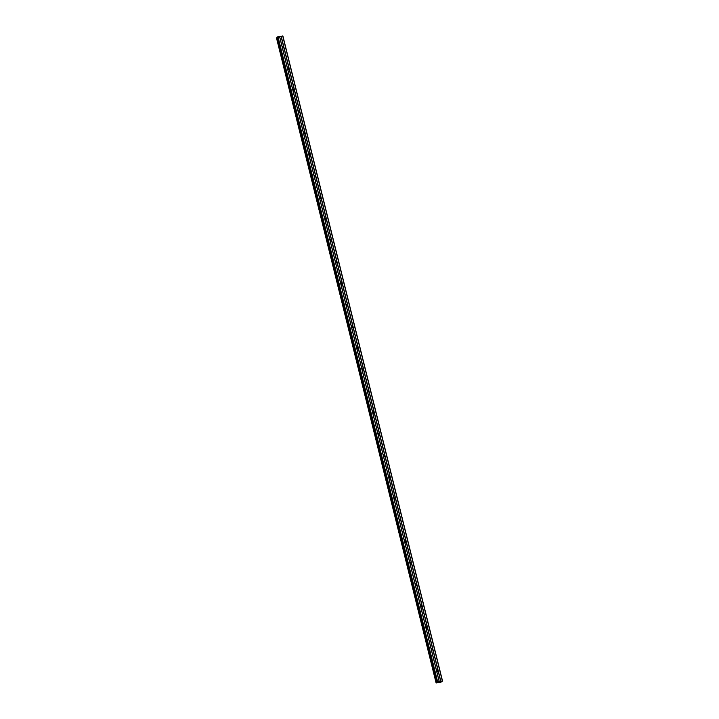 <?xml version="1.0" encoding="UTF-8"?>
<svg xmlns="http://www.w3.org/2000/svg" width="719" height="719" viewBox="0 0 719 719"><rect width="100%" height="100%" fill="white"/><g stroke="black" fill="none" stroke-linecap="round" stroke-linejoin="round"><path stroke-width="1.08" d="M438.096 670.881A0.854 0.773 -132.4 0 1 436.667 671.106L436.505 670.441A0.854 0.773 -132.4 0 1 437.934 670.216L440.675 681.297L442.527 681.037L440.675 682.367L436.109 682.969L437.305 681.873L440.675 681.297M436.505 670.584A0.854 0.773 -132.4 0 1 437.305 671.474M432.775 649.374A0.854 0.773 -132.4 0 1 431.346 649.608L431.184 648.942A0.854 0.773 -132.4 0 1 432.613 648.709L437.934 670.216M431.184 649.086A0.854 0.773 -132.4 0 1 431.984 649.967M427.454 627.876A0.854 0.773 -132.4 0 1 426.025 628.1L425.864 627.435A0.854 0.773 -132.4 0 1 427.293 627.211L432.613 648.709M425.864 627.579A0.854 0.773 -132.4 0 1 426.664 628.469M422.134 606.378A0.854 0.773 -132.4 0 1 420.705 606.602L420.543 605.937A0.854 0.773 -132.4 0 1 421.972 605.713L427.293 627.211M420.543 606.081A0.854 0.773 -132.4 0 1 421.343 606.971M416.813 584.871A0.854 0.773 -132.4 0 1 415.384 585.104L415.223 584.439A0.854 0.773 -132.4 0 1 416.652 584.205L421.972 605.713M415.223 584.574A0.854 0.773 -132.4 0 1 416.022 585.464M411.493 563.372A0.854 0.773 -132.4 0 1 410.064 563.597L409.902 562.932A0.854 0.773 -132.4 0 1 411.331 562.707L416.652 584.205M409.902 563.076A0.854 0.773 -132.4 0 1 410.702 563.966M406.172 541.865A0.854 0.773 -132.4 0 1 404.743 542.099L404.581 541.434A0.854 0.773 -132.4 0 1 406.01 541.2L411.331 562.707M404.581 541.578A0.854 0.773 -132.4 0 1 405.381 542.459M400.851 520.367A0.854 0.773 -132.4 0 1 399.422 520.592L399.261 519.927A0.854 0.773 -132.4 0 1 400.69 519.702L406.01 541.2M399.261 520.071A0.854 0.773 -132.4 0 1 400.061 520.96M395.531 498.869A0.854 0.773 -132.4 0 1 394.102 499.094L393.94 498.429A0.854 0.773 -132.4 0 1 395.36 498.204L400.69 519.702M393.94 498.573A0.854 0.773 -132.4 0 1 394.74 499.462M390.21 477.362A0.854 0.773 -132.4 0 1 388.781 477.587L388.611 476.931A0.854 0.773 -132.4 0 1 390.04 476.697L395.36 498.204M388.62 477.065A0.854 0.773 -132.4 0 1 389.419 477.955M384.89 455.864A0.854 0.773 -132.4 0 1 383.461 456.089L383.29 455.424A0.854 0.773 -132.4 0 1 384.719 455.199L390.04 476.697M383.299 455.567A0.854 0.773 -132.4 0 1 384.099 456.457M379.569 434.357A0.854 0.773 -132.4 0 1 378.14 434.591L377.969 433.925A0.854 0.773 -132.4 0 1 379.398 433.692L384.719 455.199M377.978 434.069A0.854 0.773 -132.4 0 1 378.778 434.95M374.248 412.859A0.854 0.773 -132.4 0 1 372.819 413.083L372.649 412.418A0.854 0.773 -132.4 0 1 374.078 412.194L379.398 433.692M372.658 412.562A0.854 0.773 -132.4 0 1 373.449 413.452M368.928 391.361A0.854 0.773 -132.4 0 1 367.499 391.585L367.328 390.92A0.854 0.773 -132.4 0 1 368.757 390.696L374.078 412.194M367.337 391.064A0.854 0.773 -132.4 0 1 368.128 391.954M363.598 369.854A0.854 0.773 -132.4 0 1 362.169 370.078L362.008 369.422A0.854 0.773 -132.4 0 1 363.437 369.189L368.757 390.696M362.017 369.557A0.854 0.773 -132.4 0 1 362.807 370.447M358.278 348.356A0.854 0.773 -132.4 0 1 356.849 348.58L356.687 347.915A0.854 0.773 -132.4 0 1 358.116 347.69L363.437 369.189M356.696 348.059A0.854 0.773 -132.4 0 1 357.487 348.949M352.957 326.848A0.854 0.773 -132.4 0 1 351.528 327.082L351.366 326.417A0.854 0.773 -132.4 0 1 352.795 326.183L358.116 347.69M351.375 326.561A0.854 0.773 -132.4 0 1 352.166 327.442M347.637 305.35A0.854 0.773 -132.4 0 1 346.207 305.575L346.046 304.91A0.854 0.773 -132.4 0 1 347.475 304.685L352.795 326.183M346.046 305.054A0.854 0.773 -132.4 0 1 346.846 305.943M342.316 283.852A0.854 0.773 -132.4 0 1 340.887 284.077L340.725 283.412A0.854 0.773 -132.4 0 1 342.154 283.187L347.475 304.685M340.725 283.556A0.854 0.773 -132.4 0 1 341.525 284.445M336.995 262.345A0.854 0.773 -132.4 0 1 335.566 262.57L335.405 261.914A0.854 0.773 -132.4 0 1 336.834 261.68L342.154 283.187M335.405 262.049A0.854 0.773 -132.4 0 1 336.204 262.938M331.675 240.847A0.854 0.773 -132.4 0 1 330.246 241.072L330.084 240.407A0.854 0.773 -132.4 0 1 331.513 240.182L336.834 261.68M330.084 240.55A0.854 0.773 -132.4 0 1 330.884 241.44M326.354 219.34A0.854 0.773 -132.4 0 1 324.925 219.574L324.763 218.909A0.854 0.773 -132.4 0 1 326.192 218.675L331.513 240.182M324.763 219.052A0.854 0.773 -132.4 0 1 325.563 219.933M321.034 197.842A0.854 0.773 -132.4 0 1 319.604 198.067L319.443 197.401A0.854 0.773 -132.4 0 1 320.872 197.177L326.192 218.675M319.443 197.545A0.854 0.773 -132.4 0 1 320.243 198.435M315.713 176.344A0.854 0.773 -132.4 0 1 314.284 176.568L314.122 175.903A0.854 0.773 -132.4 0 1 315.551 175.679L320.872 197.177M314.122 176.047A0.854 0.773 -132.4 0 1 314.922 176.937M310.392 154.837A0.854 0.773 -132.4 0 1 308.963 155.061L308.802 154.405A0.854 0.773 -132.4 0 1 310.231 154.172L315.551 175.679M308.802 154.54A0.854 0.773 -132.4 0 1 309.601 155.43M305.072 133.339A0.854 0.773 -132.4 0 1 303.643 133.563L303.481 132.898A0.854 0.773 -132.4 0 1 304.901 132.673L310.231 154.172M303.481 133.042A0.854 0.773 -132.4 0 1 304.281 133.932M299.751 111.831A0.854 0.773 -132.4 0 1 298.322 112.065L298.151 111.4A0.854 0.773 -132.4 0 1 299.58 111.166L304.901 132.673M298.16 111.544A0.854 0.773 -132.4 0 1 298.96 112.425M294.431 90.333A0.854 0.773 -132.4 0 1 293.001 90.558L292.831 89.893A0.854 0.773 -132.4 0 1 294.26 89.668L299.58 111.166M292.84 90.037A0.854 0.773 -132.4 0 1 293.64 90.927M289.11 68.826A0.854 0.773 -132.4 0 1 287.681 69.06L287.51 68.395A0.854 0.773 -132.4 0 1 288.939 68.17L294.26 89.668M287.519 68.539A0.854 0.773 -132.4 0 1 288.31 69.428M282.225 47.211L282.19 46.888A0.854 0.773 -132.4 0 1 283.619 46.663L283.789 47.328A0.854 0.773 -132.4 0 1 282.36 47.553L282.225 47.211M282.199 47.032A0.854 0.773 -132.4 0 1 282.989 47.921M282.225 47.202A1.42 1.285 -132.4 0 1 282.846 47.894M287.546 68.7A1.42 1.285 -132.4 0 1 288.166 69.401M292.867 90.208A1.42 1.285 -132.4 0 1 293.487 90.9M298.187 111.706A1.42 1.285 -132.4 0 1 298.807 112.398M303.508 133.204A1.42 1.285 -132.4 0 1 304.128 133.905M308.828 154.711A1.42 1.285 -132.4 0 1 309.449 155.403M314.149 176.209A1.42 1.285 -132.4 0 1 314.769 176.91M319.47 197.716A1.42 1.285 -132.4 0 1 320.09 198.408M324.79 219.214A1.42 1.285 -132.4 0 1 325.41 219.906M330.111 240.712A1.42 1.285 -132.4 0 1 330.74 241.413M335.44 262.219A1.42 1.285 -132.4 0 1 336.061 262.911M340.761 283.717A1.42 1.285 -132.4 0 1 341.381 284.418M346.082 305.224A1.42 1.285 -132.4 0 1 346.702 305.917M351.402 326.723A1.42 1.285 -132.4 0 1 352.022 327.415M356.723 348.221A1.42 1.285 -132.4 0 1 357.343 348.922M362.043 369.728A1.42 1.285 -132.4 0 1 362.664 370.42M367.364 391.226A1.42 1.285 -132.4 0 1 367.984 391.927M372.685 412.733A1.42 1.285 -132.4 0 1 373.305 413.425M378.005 434.231A1.42 1.285 -132.4 0 1 378.625 434.923M383.326 455.738A1.42 1.285 -132.4 0 1 383.946 456.43M388.646 477.236A1.42 1.285 -132.4 0 1 389.267 477.928M393.967 498.734A1.42 1.285 -132.4 0 1 394.587 499.435M399.288 520.241A1.42 1.285 -132.4 0 1 399.908 520.933M404.608 541.74A1.42 1.285 -132.4 0 1 405.228 542.432M409.929 563.247A1.42 1.285 -132.4 0 1 410.549 563.939M415.249 584.745A1.42 1.285 -132.4 0 1 415.87 585.437M420.57 606.243A1.42 1.285 -132.4 0 1 421.199 606.944M425.9 627.75A1.42 1.285 -132.4 0 1 426.52 628.442M431.22 649.248A1.42 1.285 -132.4 0 1 431.84 649.94M436.541 670.755A1.42 1.285 -132.4 0 1 437.161 671.447M442.527 681.037L282.891 35.986L277.992 36.705L277.453 37.029L437.089 682.061M277.543 37.415L276.482 37.927M439.273 682.151L439.839 681.963M439.534 681.909L440.046 681.81M436.109 682.969L276.473 37.909L436.109 682.969M283.789 47.328L288.939 68.17M281.183 36.202L440.819 681.253M281.039 36.247L283.619 46.663M282.36 47.553L287.51 68.395M287.681 69.06L292.831 89.893M293.001 90.558L298.151 111.4M298.322 112.065L303.481 132.898M303.643 133.563L308.802 154.405M308.963 155.061L314.122 175.903M314.284 176.568L319.443 197.401M319.604 198.067L324.763 218.909M324.925 219.574L330.084 240.407M330.246 241.072L335.405 261.914M335.566 262.57L340.725 283.412M340.887 284.077L346.046 304.91M346.207 305.575L351.366 326.417M351.528 327.082L356.687 347.915M356.849 348.58L362.008 369.422M362.169 370.078L367.328 390.92M367.499 391.585L372.649 412.418M372.819 413.083L377.969 433.925M378.14 434.591L383.29 455.424M383.461 456.089L388.611 476.931M388.781 477.587L393.94 498.429M394.102 499.094L399.261 519.927M399.422 520.592L404.581 541.434M404.743 542.099L409.902 562.932M410.064 563.597L415.223 584.439M415.384 585.104L420.543 605.937M420.705 606.602L425.864 627.435M426.025 628.1L431.184 648.942M431.346 649.608L436.505 670.441M436.667 671.106L439.246 681.522M282.729 35.95L442.365 681.001M277.669 36.822L437.305 681.873M277.992 36.705L437.628 681.756M279.547 36.462L439.174 681.513M279.61 36.471L282.19 46.888M276.671 37.73L436.298 682.78M276.779 37.694L436.415 682.744M277.282 37.514L436.918 682.565M277.327 37.487L436.963 682.547M277.453 37.029L437.08 682.079"/></g></svg>
